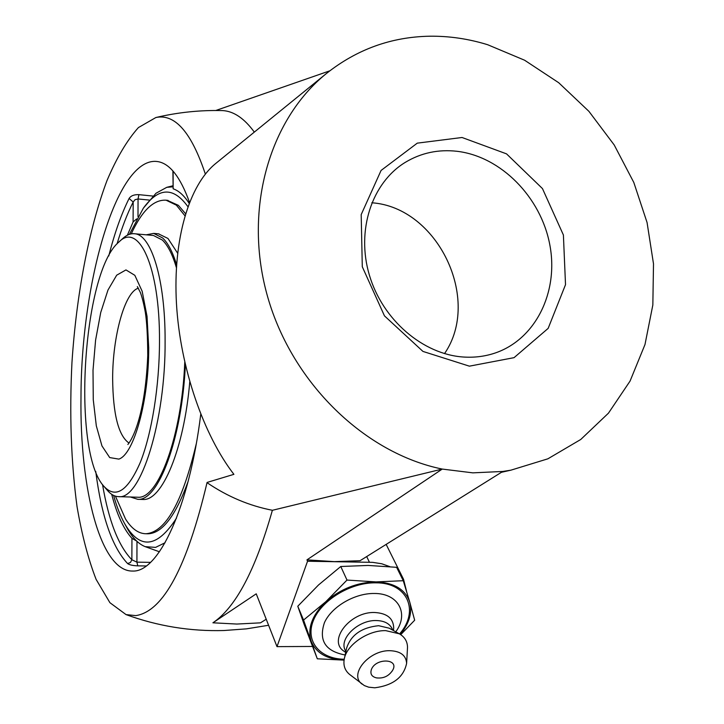 <?xml version="1.0" encoding="UTF-8"?>
<svg xmlns="http://www.w3.org/2000/svg" width="724" height="724" viewBox="0 0 724 724"><rect width="100%" height="100%" fill="white"/><g stroke="black" fill="none" stroke-linecap="round" stroke-linejoin="round"><path stroke-width="1.09" d="M152.972 196.068L138.899 194.656C134.148 194.475 130.89 195.742 129.107 198.457C121.252 214.268 114.473 233.445 108.763 255.988M138.899 194.656L138.049 198.964L135.044 199.697L133.171 202.014L129.107 198.457M95.74 471.478C101.532 516.357 112.157 547.063 127.623 563.58L130.456 562.485L131.868 559.752L136.917 562.159L137.777 565.851L146.203 565.969M127.623 563.58C129.442 564.919 132.827 565.67 137.777 565.851M136.736 541.118L131.949 538.33C123.641 529.226 116.899 514.565 111.713 494.329M127.37 235.219L133.098 221.96L136.673 218.929M172.9 170.955L173.136 188.783C178.783 190.702 184.113 195.543 189.136 203.308M200.765 414.237C189.127 508.13 158.465 572.241 132.872 571.046C100.582 572.159 79.676 489.098 80.988 397.141C81.088 283.727 116.039 158.719 156.049 161.407L157.443 161.552C169.66 163.28 180.348 176.873 189.507 202.349M463.586 357.032C422.934 354.47 382.534 319.827 369.376 275.111C356.045 230.431 371.846 182.71 405.313 162.339C421.106 152.855 438.364 149.18 457.097 151.298C501.017 156.502 540.919 197.236 549.797 244.721C558.946 292.152 535.434 339.927 494.266 353.312C484.483 356.479 474.256 357.719 463.586 357.032M462.048 137.497L417.277 143.144L381.077 170.448L361.195 214.594L362.29 266.749L384.453 315.854L422.952 351.421L469.396 366.163L514.058 357.656L548.149 328.388L565.516 284.668L563.399 235.001L542.457 188.575L506.529 153.859L462.048 137.497M444.527 353.611C481.885 299.347 437.613 207.281 371.81 202.774M487.714 44.743C468.564 38.825 449.233 35.983 429.721 36.209C391.222 36.906 356.715 49.395 326.189 73.685C268.486 120.465 242.965 211.39 267.826 297.455C292.577 383.512 365.005 453.305 442.255 469.071L472.826 472.853L502.782 471.46L510.954 470.157L547.878 458.817L580.757 439.477L608.45 413.169L630.061 381.086L644.984 344.552L652.84 304.994L653.5 263.844L647.066 222.53L633.808 182.457L614.205 144.963L588.902 111.333L558.702 82.726L524.601 60.228L487.714 44.743M312.171 646.46L276.993 646.632L307.546 561.236L306.949 559.86L334.271 561.625L360.045 560.72L502.782 471.46M307.546 561.236L372.634 562.349L381.765 563.77L389.811 566.639M400.064 574.259L403.53 579.272L406.607 591.508M272.378 510.266C255.5 569.978 235.68 607.49 212.919 622.803L256.233 593.825L276.993 646.632M205.345 174.086C191.426 132.338 174.937 113.487 155.877 117.523L138.429 127.56C127.116 140.185 116.655 157.823 107.034 180.475C88.744 229.055 76.445 294.677 71.975 362.226C69.359 413.739 71.043 461.876 77.043 506.628C81.821 534.683 88.174 558.928 96.102 579.372L109.912 602.694L126.048 614.604L135.768 615.617C163.253 611.527 187.027 567.136 207.082 482.437L233.897 474.338C203.725 435.305 180.14 368.027 176.457 303.492C172.801 238.956 189.335 184.828 215.634 163.552L326.189 73.685M254.323 132.103C244.269 118.338 233.671 111.161 222.558 110.582L220.331 110.537M207.082 482.709C227.58 496.637 249.373 505.823 272.441 510.284L442.255 469.071L306.949 559.86M266.224 619.246L260.459 622.848L236.829 624.052L212.919 622.803M329.773 70.834L215.779 110.501M377.313 677.99L376.408 677.863C371.674 676.669 370.009 673.89 371.394 669.51C375.729 657.645 399.612 658.559 392.67 670.243L391.856 671.51M345.149 654.976C325.393 651.274 318.488 640.496 324.433 622.658C331.565 606.721 354.561 593.191 374.181 593.481C398.39 593.164 409.25 613.626 395.766 631.826M344.226 659.247C319.945 658.912 305.103 641.374 313.23 620.902C321.003 600.422 350.516 582.368 375.693 582.829C407.594 582.458 419.82 610.984 399.576 633.934M345.692 652.424L344.09 651.274C327.357 640.794 350.09 611.472 374.652 612.504C387.069 613.21 393.422 618.377 393.702 628.025L393.557 629.5M345.846 651.691L345.176 650.152C338.868 638.604 358.317 619.898 376.227 620.54C383.937 620.721 389.159 623.292 391.901 628.251L392.127 628.749M344.524 657.935L346.597 648.17C350.95 634.948 361.629 627.464 378.634 625.699L389.213 628.188L399.014 633.627M362.199 684.189C348.461 674.84 368.724 650.016 389.91 650.695C400.499 651.138 406.074 655.365 406.617 663.365C403.657 677.275 393.051 685.42 374.797 687.8L368.67 687.176L364.344 685.583L349.701 674.506C345.113 670.759 343.257 665.836 344.144 659.727C345.936 645.383 367.502 630.215 385.702 630.631L399.386 633.826C404.752 637.011 407.458 641.536 407.512 647.41L407.413 649.066M403.268 580.711L376.055 581.906L346.995 580.069L325.836 601.689L303.555 620.052L317.302 658.795L344.081 660.125C327.085 659.437 316.107 653.129 311.157 641.202C307.248 628.233 312.135 615.065 325.836 601.689C340.606 588.847 357.339 582.25 376.055 581.906C394.209 582.702 405.449 589.463 409.775 602.196L403.268 580.711L396.607 567.317L368.172 565.435L340.769 566.503L346.995 580.069M317.302 658.795L304.116 624.314L297.781 606.241L303.555 620.052M297.781 606.241L318.515 584.974L340.769 566.503M400.725 634.658L414.662 620.224L409.775 602.196C412.418 612.658 409.268 623.391 400.327 634.396M137.053 497.198L137.768 497.225C158.194 499.578 181.869 436.165 184.765 362.217M176.403 267.645C172.484 254.441 167.787 245.237 162.321 240.024L153.47 235.481L134.555 233.752C130.573 233.354 126.6 234.965 122.637 238.603L118.772 242.142C138.673 221.435 159.968 266.586 159.497 341.312C159.461 385.964 151.759 433.703 140.347 462.283C127.913 490.863 115.84 498.945 104.111 486.528C71.595 452.708 82.436 272.152 118.772 242.142M176.584 264.685C172.665 251.961 168.022 243.065 162.647 237.979L153.714 233.399L146.248 234.82M130.401 496.999L137.75 499.316C158.221 501.587 181.986 439.043 185.362 364.833M146.891 533.769L148.031 533.787C162.257 533.317 175.615 515.859 188.113 481.442M185.543 213.68L178.375 205.345L167.199 200.313M184.919 215.734L176.357 205.145L166.058 200.195C153.578 199.462 141.985 210.684 131.261 233.87M115.406 496.139L125.505 518.99C131.623 528.755 138.465 533.679 146.04 533.751C165.687 532.122 182.421 502.185 196.24 443.939M177.606 253.165L167.968 238.458L158.447 233.834M142.275 499.451L143.017 499.469C161.977 501.126 184.023 449.378 189.769 381.847M107.261 490.22L107.514 490.519C111.025 494.564 114.772 496.61 118.772 496.655C140.601 499.94 165.733 421.151 165.099 340.778C165.344 279.636 151.235 234.404 134.555 233.752M172.909 186.828L166.773 187.326L156.004 193.245L143.361 208.177C158.647 187.208 173.488 186.702 187.887 206.648M176.484 518.158C157.027 548.213 139.687 549.932 124.456 523.316L127.134 528.167C132.51 537.851 138.519 544.014 145.18 546.656L155.588 547.389L165.063 542.756M124.456 523.316C120.293 515.769 116.682 506.474 113.614 495.433M129.388 234.359L143.361 208.177M131.949 538.33L131.868 559.752C118.501 546.014 108.718 520.945 102.537 484.555M117.08 243.825C121.84 227.798 127.207 213.861 133.171 202.014L133.098 221.96M150.511 562.358L136.917 562.159L136.981 541.353M137.994 216.567L138.049 198.964L149.379 200.086M173.136 188.783L173.127 171.199M366.697 556.566L369.412 562.213M129.026 443.07C118.437 435.721 112.98 414.209 112.645 378.516C112.591 336.389 124.818 291.709 138.384 288.215M118.817 459.107C133.822 454.627 148.981 400.526 148.71 347.611L147.035 316.352L142.175 291.283L134.827 275.31L125.967 269.916L116.682 275.192L107.976 290.043L100.717 312.533L95.586 340.171L93.016 370.199L93.26 399.729L96.319 425.875L101.966 445.939L109.713 457.577L118.817 459.107M405.313 162.339L404.254 163M386.163 544.403L403.53 579.272M126.048 614.604C157.687 626.16 190.322 631.464 223.951 630.523L246.386 628.866L268.595 625.274M222.558 110.582C200.041 110.03 177.814 112.347 155.877 117.523M510.954 470.157L501.47 472.283M376.408 677.863C383.412 678.714 388.824 676.171 392.67 670.243M406.617 663.365L407.512 647.41M391.901 628.251L392.815 630.188M393.458 630.541L393.702 628.025M168.04 200.394L166.058 200.195M148.031 533.787L146.04 533.751M158.954 233.879L153.714 233.399M143.017 499.469L137.75 499.316M118.772 496.655L137.768 497.225M104.111 486.528L107.514 490.519M137.334 286.613L140.384 292.496C142.23 297.636 143.877 304.261 145.334 312.37C146.863 322.334 147.669 336.741 147.75 355.584C144.918 422.635 129.46 442.862 127.858 444.482M145.171 546.647L159.425 551.779M172.909 185.769L166.773 187.326"/></g></svg>
